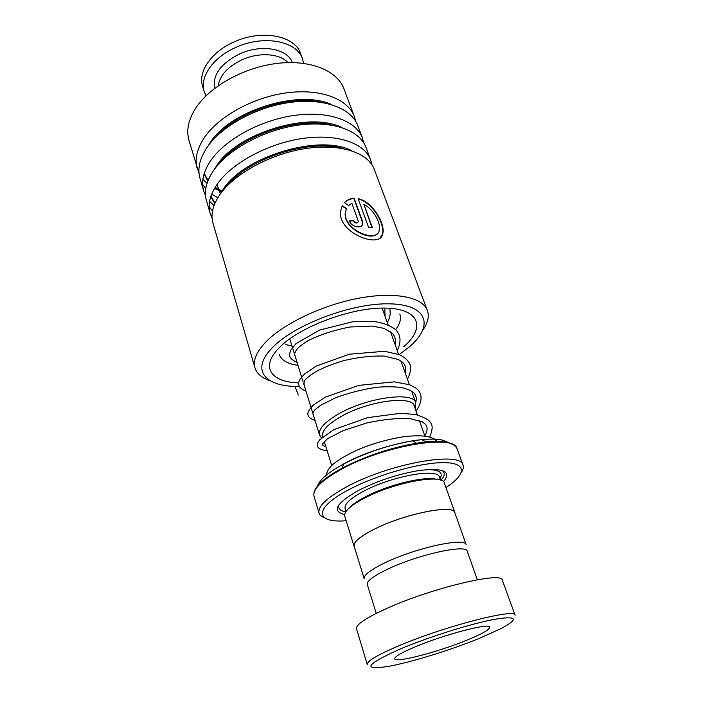 <?xml version="1.0" encoding="UTF-8"?>
<svg xmlns="http://www.w3.org/2000/svg" width="703" height="703" viewBox="0 0 703 703"><rect width="100%" height="100%" fill="white"/><g stroke="black" fill="none" stroke-linecap="round" stroke-linejoin="round"><path stroke-width="1.05" d="M454.85 512.83L466.203 544.72C465.491 537.074 415.701 547.813 385.007 562.769C370.367 569.905 363.433 575.247 364.224 578.806M454.788 512.654C453.69 504.042 404.33 513.831 374.268 529.236C359.927 536.574 353.222 542.268 354.163 546.319L364.18 578.666M322.756 436.607C321.403 431.299 327.097 424.832 339.848 417.222C366.456 401.29 411.984 394.822 414.199 405.939L414.278 406.176M414.471 406.694C414.102 394.664 367.282 400.763 339.821 417.213C327.009 424.867 321.315 431.352 322.73 436.677M321.526 437.776L319.557 435.043C318.125 429.428 324.101 422.608 337.475 414.577C365.481 397.74 413.478 390.991 415.816 402.757L415.13 408.557M436.282 479.235C424.357 475.993 387.643 484.965 365.375 496.81C357.467 500.949 351.975 504.78 348.908 508.295M444.393 483.154L444.322 482.952C442.881 473.444 393.812 482.399 364.286 498.234C350.182 505.782 343.679 511.802 344.76 516.292L354.013 546.187M443.47 481.704C451.827 471.493 443.848 467.732 419.542 470.439C398.452 473.901 378.161 480.544 358.662 490.36L356.368 491.599C335.867 503.814 331.957 511.476 344.628 514.587M339.031 504.728C337.783 508.445 340.024 510.826 345.762 511.889M445.948 487.522C466.414 474.332 467.354 462.785 443.988 462.644C420.904 462.354 376.878 474.753 348.952 489.631C313.081 508.304 315.085 523.348 346.131 520.73M324.601 517.795C321.605 516.723 319.76 515.202 319.074 513.208C317.431 506.643 326.57 497.882 346.5 486.924C389.19 463.453 461.019 450.816 463.005 465.008C463.804 467.073 463.286 469.49 461.432 472.275M455.069 513.445L454.885 512.619C453.786 503.989 404.322 513.796 374.207 529.236C359.831 536.591 353.117 542.294 354.066 546.345L354.356 546.943M440.957 480.219C444.911 475.94 445.28 472.688 442.055 470.456M479.49 638.306L501.142 628.552C519.394 618.702 517.048 615.643 494.104 619.378C470.905 623.746 428.812 636.971 400.754 648.781C366.237 664.273 361.676 670.214 387.098 666.602C409.278 662.859 450.324 650.231 479.49 638.306M367.274 664.537C366.641 661.356 376.949 655.205 398.197 646.066C443.698 626.505 515.809 607.91 515.114 615.204L502.355 580.3M415.148 646.865C401.193 652.788 394.392 656.778 394.726 658.852C395.455 663.254 439.12 651.707 467.539 639.897C482.434 633.746 489.833 629.493 489.745 627.146C489.973 622.594 444.27 634.493 415.148 646.865M376.246 613.385L367.317 584.597C366.579 581.205 373.398 576.047 387.775 569.114C417.872 554.597 466.564 543.937 467.196 551.214L467.249 551.363M367.23 664.405L356.535 628.79C355.674 624.826 365.63 618.095 386.404 608.596C430.869 588.262 502.329 571.24 502.294 580.116M214.582 88.42C212.332 75.116 220.654 63.63 239.538 53.955C261.217 43.814 287.615 48.586 292.316 62.558M206.023 95.81L204.327 91.9C199.265 77.594 212.675 57.558 235.549 47.54C263.265 34.535 296.851 40.923 302.439 58.718L303.599 63.349M204.186 91.443L202.701 86.557C197.622 72.181 210.953 52.092 233.756 42.083C261.393 29.095 294.917 35.581 300.55 53.463L300.735 53.982M399.251 354.593L409.568 346.684C433.927 325.876 427.89 304.61 389.814 303.837C352.027 302.721 293.213 325.041 271.789 348.293C250.127 370.657 265.76 387.142 299.223 386.439M270.233 380.789C262.017 378.047 256.947 373.794 255.013 368.038C252.852 360.911 256.147 352.546 264.908 342.941C281.921 324.558 320.955 305.533 357.511 298.467C394.119 291.332 422.195 296.921 427.248 310.146C429.445 316.042 427.995 322.659 422.898 330.006M344.066 89.158L343.767 88.376C336.869 70.282 309.478 59.228 276.13 63.525C242.825 67.76 208.87 87.137 195.223 108.912C188.211 120.31 186.163 130.881 189.063 140.644L199.046 173.483M374.391 169.731L374.128 169.019C367.836 152.533 340.129 143.289 305.585 148.553C271.077 153.755 235.312 173.079 220.487 193.764C212.868 204.591 210.39 214.441 213.044 223.334L254.873 367.546M371.975 164.845L370.551 159.528C364.189 142.841 336.517 133.368 302.114 138.526C267.746 143.605 232.192 162.938 217.508 183.764C209.96 194.661 207.534 204.599 210.223 213.598L212.078 218.035M366.096 147.692L365.815 146.953C359.356 130.011 331.728 120.248 297.51 125.248C263.335 130.169 228.071 149.519 213.571 170.521C206.12 181.515 203.756 191.576 206.489 200.715L210.223 213.598M209.16 206.629L212.517 211.014M363.767 142.867L362.317 137.665C355.788 120.529 328.196 110.556 294.118 115.441C260.075 120.257 225.022 139.607 210.654 160.741C203.272 171.796 200.961 181.945 203.721 191.19L205.487 195.522M209.591 201.41L214.046 205.513M357.976 126.118L357.695 125.362C351.061 107.981 323.521 97.735 289.618 102.471C255.76 107.128 220.988 126.496 206.805 147.797C199.511 158.94 197.271 169.195 200.065 178.571L203.721 191.19M202.605 184.362L205.733 188.694M211.708 194.116L217.825 197.78M355.718 121.364L354.268 116.267C347.572 98.71 320.067 88.253 286.306 92.884C252.579 97.445 218 116.812 203.949 138.227C196.735 149.44 194.538 159.774 197.358 169.247M202.886 179.3L206.998 183.386M214.52 188.386L218.721 190.364M358.135 220.698L351.878 203.29L348.591 205.513L344.408 202.649C346.983 199.924 350.235 198.483 354.163 198.316L362.317 220.856L362.599 224.011C361.808 229.187 351.28 226.946 349.365 220.874L353.811 220.707C355.481 222.992 356.948 223.326 358.231 221.717L358.135 220.698M342.264 205.707L346.509 208.501L345.498 212.148C342.563 229.573 377.01 243.642 379.198 230.566C381.316 223.721 373.873 209.45 363.873 204.336L372.458 227.842L368.6 227.403L358.161 198.677C372.959 201.612 385.657 224.459 382.731 233.95C380.393 249.214 337.185 232.974 340.683 211.085L342.264 205.707M346.509 208.501L345.331 212.411C342.546 227.447 370.068 241.762 377.098 233.818M363.873 204.336L372.036 227.79M358.31 199.072C372.704 202.165 385.341 224.872 382.37 234.248L380.209 237.772M342.124 206.014L346.324 208.791M344.461 202.684C346.992 200.127 350.138 198.773 353.917 198.606L362.063 221.137L362.353 224.31L361.729 225.663M353.811 220.707L349.461 221.146M353.609 220.997C354.98 223.079 356.403 223.536 357.871 222.376M385.288 314.636L384.673 315.296M292.035 346.113L285.91 344.593M216.955 184.555L218.809 189.59M219.187 190.618L220.399 193.896M294.9 386.378L298.371 394.998M439.498 477.232L439.428 477.029C437.96 467.811 391.501 476.133 363.592 491.23C350.226 498.445 344.075 504.244 345.129 508.612L346.025 511.494M457.099 448.918L456.985 448.593C454.709 433.725 383.223 445.684 341.017 469.463C321.306 480.571 312.317 489.569 314.065 496.467L318.995 512.944M314.004 492.539C315.489 485.878 324.478 477.952 340.981 468.769L342.282 468.075C365.63 456.071 390.35 447.785 416.44 443.215C436.642 440.21 449.454 441.062 454.876 445.772M448.54 442.811C442.995 438.734 431.124 438.039 412.916 440.746C388.548 444.981 365.472 452.714 343.679 463.954L342.475 464.613C327.545 472.934 319.153 480.211 317.281 486.458M342.836 464.367C377.616 444.735 436.941 432.846 447.389 442.53M422.907 479.666L424.559 478.848M422.45 479.042L420.491 479.982M439.981 478.594C443.584 472.627 439.278 469.622 427.081 469.578M218.141 85.792C219.863 75.335 227.798 66.68 241.946 59.817C258.968 51.969 279.829 53.446 287.896 62.593M210.795 196.612L214.81 203.589M204.098 173.887L207.833 181.031M214.828 187.877L221.849 191.963M320.216 102.163C287.975 95.046 237.526 111.83 215.97 136.848M331.447 125.081C298.221 116.505 242.175 135.143 220.707 161.918M342.633 148.491C308.749 138.482 246.911 159.054 225.777 187.358M279.249 354.4L279.302 354.567C281.428 360.314 287.659 363.899 297.984 365.332M298.713 382.915C271.2 382.124 260.084 367.3 278.757 348.213C298.344 327.22 351.149 307.211 385.341 308.09C419.805 308.661 425.79 327.765 403.75 346.746M351.851 150.82C320.709 133.719 245.119 155.794 223.633 188.632L219.784 194.757M341.834 127.533C309.759 111.083 237.306 132.964 216.709 165.574L213.861 170.108M331.895 104.712C299.056 88.982 229.679 110.696 209.951 143.025L208.15 145.881M222.333 191.348L215.162 187.314L222.35 191.33M391.422 334.25L392.406 333.248M395.622 329.558C400.042 323.802 401.431 318.635 399.796 314.065M373.609 492.882L373.873 493.691M414.199 405.939L417.389 414.919M419.383 420.552L424.911 436.115M426.712 441.194L426.958 441.906M382.406 308.933L388.047 324.795M390.464 331.57L398.566 354.321M400.921 360.938L409.366 384.638M411.659 391.096L415.816 402.757M439.489 477.188L440.509 480.061M463.005 465.008L456.985 448.593C453.54 441.625 440.025 439.832 416.44 443.215L412.916 440.746C388.531 444.937 365.455 452.67 343.679 463.954L342.282 468.075L340.981 468.769C321.227 479.938 312.255 489.165 314.065 496.467M444.322 482.952L454.885 512.619M290.049 339.698L294.012 352.502M294.531 354.171L303.16 382.045M303.564 383.372L312.545 412.371M312.844 413.346L319.487 434.814M324.25 441.422L331.746 465.544M407.265 481.687L407.547 482.495M467.196 551.214L477.337 579.755M302.439 58.718L300.55 53.463M215.531 137.287C236.92 111.9 288.555 94.738 320.867 102.26M220.311 162.331C241.524 135.24 298.854 116.18 332.044 125.178M225.408 187.754C246.208 159.168 309.434 138.148 343.187 148.597M339.268 147.419L339.47 147.973M365.815 146.953L370.551 159.528M374.128 169.019L427.248 310.146M357.695 125.362L362.317 137.665M343.767 88.376L354.268 116.267M227.825 184.494L228 185.047M208.035 180.53L204.248 173.421M215.039 203.079L210.953 196.155M424.832 435.904C427.556 430.921 427.802 427.099 425.57 424.436L422.459 421.941L409.761 418.549C397.38 417.995 383.073 419.463 366.861 422.934L343.249 430.579L327.431 438.777L322.396 443.997C322.053 445.061 323.195 445.895 325.832 446.493M415.701 402.441C416.756 398.698 416.281 395.657 414.287 393.302C412.731 391.43 408.742 389.559 402.309 387.687C395.068 386.606 386.65 386.465 377.063 387.265C362.651 389.374 348.908 392.845 335.814 397.67L320.999 405.086L315.243 409.489C313.09 411.782 312.44 413.549 313.283 414.77M405.2 372.942C406.185 368.319 405.367 364.804 402.722 362.397L398.61 359.593L384.4 356.096C371.694 355.683 357.985 357.229 343.284 360.727C331.772 364.286 322.308 368.108 314.891 372.203C308.573 376.536 305.005 379.576 304.206 381.316L304.074 385.016M394.963 344.198C395.965 340.173 395.156 336.561 392.529 333.38L384.023 328.363L371.984 326.06L350.041 327C333.916 330.12 319.856 334.725 307.861 340.814C303.195 343.679 299.619 346.386 297.132 348.943C294.575 352.704 293.898 355.068 295.102 356.017M384.98 316.183L384.831 309.03M422.301 440.623L428.883 441.748M326.552 474.973C326.631 472.223 328.266 469.173 331.464 465.825C335.269 461.59 349.892 452.416 365.832 446.563C378.689 441.888 391.527 438.575 404.339 436.625C421.405 434.744 430.025 436.352 434.691 439.173M434.814 439.252L437.284 441.493M429.656 437.046C432.688 429.946 432.925 425.051 430.377 422.354C428.971 419.884 424.085 417.283 415.719 414.542L400.745 413.267L367.476 417.67L333.828 429.638L319.566 439.85L317.835 442.635C317.448 446.3 315.744 448.839 327.203 450.913M416.062 411.193C422.811 400.974 422.731 393.241 415.825 388.012L409.726 384.778L394.286 381.843L358.811 385.376L325.656 397.054L313.705 404.787C310.884 407.424 309.012 409.946 308.099 412.336C307.088 415.851 309.399 418.549 315.041 420.429M407.441 379.233C410.947 372.142 411.527 366.632 409.172 362.695C407.055 359.505 403.812 356.834 399.453 354.681L384.62 351.28L349.444 354.189L316.376 365.999L304.496 374.031L300.638 378.355C296.728 383.9 298.503 388.135 305.946 391.053M397.257 350.639C401.606 341.043 400.543 335.366 395.903 329.83C390.719 325.717 383.451 322.932 374.11 321.464L352.431 321.825L319.478 330.111L295.945 343.679L290.673 350.384L289.777 353.143C288.546 356.526 290.98 359.62 297.079 362.423M387.327 322.756C390.85 315.366 390.209 314.021 389.98 309.548"/></g></svg>
